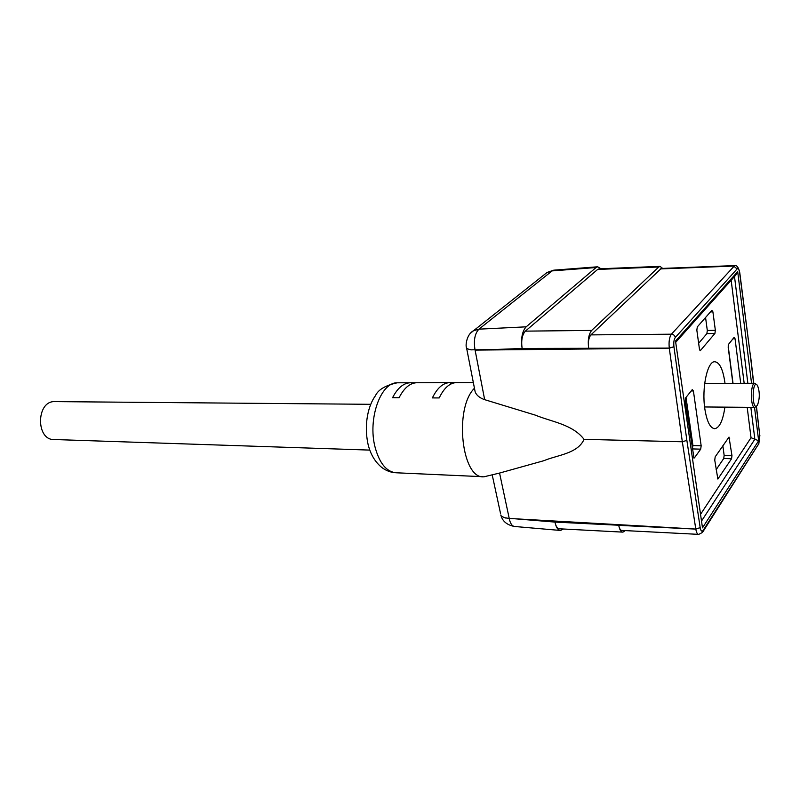 <?xml version="1.0" encoding="UTF-8"?>
<svg xmlns="http://www.w3.org/2000/svg" width="800" height="800" viewBox="0 0 800 800"><rect width="100%" height="100%" fill="white"/><g stroke="black" fill="none" stroke-linecap="round" stroke-linejoin="round"><path stroke-width="1.2" d="M700.18 527.62L695.79 529.06L682.33 441.78L686.86 440.38L700.2 527.68C700.86 531.1 701.85 532 703.15 530.4L758.81 443.7L759.76 435.69M474.77 389.9L475.15 391.82C476.46 395.31 479.63 397.93 484.66 399.67L535.21 415.09C551.19 421.72 572.57 424.25 584.05 439.34C577.75 453.7 557.31 455.04 543.83 460.71L499.56 473.06L509.23 518.45L695.79 529.06M509.23 518.45L505.06 517.79C507.94 518.8 500.11 516.46 500.84 514.92C502.27 521.07 506.77 524.92 514.34 526.46M560.14 530.43L514.69 526.49C512.11 526.24 510.28 523.56 509.2 518.45L514.87 518.77M698.64 343.29L706.87 333.65L707.31 330.49L705.56 317.5M712.9 311.83L715.35 330.28L714.92 333.44L700.27 350.73L699.45 349.12L696.84 330.17L697.3 326.89L711.85 310.35L712.9 311.83L710.48 311.91M728.17 345.87L733.02 383.33M740.72 383.31L735.05 338.75L732.97 338.8M735.05 338.75L734.09 337.4L728.61 344.24L728.2 347.33L732.86 383.33M716.08 469.8L723.74 458.5L724.15 455.36L722.85 445.76M731.56 458.75L717.85 479.04L714.75 460.12L715.18 456.85L729.01 437.08L731.96 455.6L731.56 458.75L723.74 458.5M686.02 397.4L692.95 445.58L692.21 449.3M693.64 457.86L694.41 457.89L700.7 449.15L692.49 448.92M692.95 445.58L701.16 445.79L693.41 390.95L691.19 390.95M693.41 390.95L692.27 389.6L685.75 397.73L685.27 401.15L694 458.14M701.16 445.79L700.7 449.15M499.56 473.06L484.13 476.76C461.86 480.02 453.66 408.64 474.45 388.23M455.76 382.63L449.28 382.64C442.73 383.15 437.1 388.24 432.39 397.91L439.2 397.94C443.88 388.24 449.48 383.13 455.99 382.61L457.1 382.61M417.53 382.74L416.39 382.74C409.68 383.24 403.91 388.25 399.08 397.75L392.56 397.72C397.4 388.25 403.2 383.26 409.95 382.76L416.15 382.75M584.05 439.34L682.33 441.78L669.28 348.16L673.95 346.79L686.86 440.38M475.15 391.82L466.55 347.81C465.67 349.01 473.68 350.17 470.79 349.83L669.28 348.16L475.06 350.11C473.49 340.54 474.78 333.56 478.92 329.18L473.48 330.76L470.76 333.01M500.56 513.6L492.21 474.9M473.46 330.77C466.43 334.43 465.3 346.11 466.55 347.82L466.37 346.87M739.79 272.78L750.38 355.66L739.65 272.88C739.1 269.39 738.25 268.07 737.12 268.92L675.3 337.46C673.95 339.42 673.5 342.5 673.94 346.71L673.95 346.79M756.43 406.08L759.77 435.67L756.32 406.27M600.96 268.74L597.65 266.79L596.08 267.53L526.16 326.83C522.12 331.37 520.77 338.58 522.13 348.47L669.28 348.08C668.65 341.75 669.36 337.12 671.4 334.19L734.68 265.6M480.94 350.05L522.13 348.47C521.04 340.57 522.12 334.79 525.36 331.14L591.68 330.42C588.67 334.17 587.66 340.12 588.65 348.26C587.9 342.17 588.66 337.71 590.92 334.89L661.27 268.46M662.64 268.41L660.03 266.37L658.79 266.99L597.65 269.43L525.36 331.14M591.68 330.42L658.79 266.99M698.92 534.38L621.89 530.43C620.42 530.33 619.37 528.64 618.73 525.34C619.58 529.75 620.99 532.01 622.94 532.14L625.29 530.6M725.01 383.35C723.1 369.45 719.66 362.25 714.66 361.73C707.35 361.38 701.64 387.87 704.81 408.71C706.88 421.69 710.23 428.35 714.87 428.69C719.64 427.64 722.98 420.45 724.9 407.14M622.62 532.12L559.52 528.8C557.4 528.66 555.88 526.42 554.96 522.09C556.08 527.4 557.93 530.19 560.52 530.46L563.45 529.01M597.65 269.43L599.13 268.82M701.68 520.8L754.85 439.23L751.03 437.72L747.19 407.32M750.86 407.35L754.85 439.23L758.66 440.74L702.49 527.85L675.51 341.03L737.69 271.63L751.54 383.29M675.88 342.13L735.81 275.07L737.69 271.63M698.71 534.41C697.37 534.32 696.4 532.55 695.81 529.1L618.73 525.34M554.01 270.15L547.08 272.46L553.68 270.19M546.95 272.54L544.7 274.34L547.03 272.49L552.12 270.91L478.94 329.16L526.16 326.83M450.62 382.65L450.91 384.01M411.34 382.77L411.59 383.9M369.81 450.1L54.31 439.53C35.79 440.61 36.04 401.03 54.55 401.61L55.28 401.62M757.36 405.25L757.52 404.99C759.89 398.31 759.88 391.81 757.48 385.48C751.88 377.74 751.66 412.75 757.36 405.25M756.25 406.38L754.88 407.39C750.28 408.34 750.22 383.01 754.82 383.28L756.69 384.67M707.31 330.49L715.35 330.28M699.94 350.56L700.55 350.55M714.92 333.44L706.87 333.65M717.48 478.76L718.2 478.79M724.15 455.36L731.96 455.6M729.69 438.46L727.94 438.42M398.35 382.8L397.2 382.8C380.77 382.22 367.64 418.8 375.02 446.96C379.53 463.59 386.74 472.2 396.63 472.8L482.83 476.7M475.09 350.11L484.66 399.67M753.62 383.28L750.38 355.66M754.53 407.39L758.66 440.74M702.49 527.85L675.51 341.03M588.65 348.26L669.28 348.08L673.94 346.71M514.94 518.78L554.96 522.09L693.39 528.92M590.92 334.89L671.4 334.19C673.51 334.37 674.81 335.46 675.3 337.46M737.12 268.92L733.64 266.07L660.24 268.93M700.71 514.09L751.03 437.72M744.16 383.31L731.16 280.27M596.08 267.53L552.14 270.9M747.86 383.3L734.5 276.54M703.06 531.53L758.81 443.7M698.73 534.38L702.46 532.47L703.15 530.4M695.81 529.1L700.2 527.68M734.45 265.6C736.74 264.99 738.51 267.28 739.74 272.47L739.65 272.88M470.8 332.96L473.53 330.73L478.92 329.18M396.63 472.8C391.14 472.63 386.15 470.83 381.69 467.4C375.03 461.89 370.5 454.24 368.09 444.45C363.58 423.79 368.57 404.95 375.45 395.71C378.13 389.71 385.37 385.41 397.2 382.8L409.95 382.76M416.39 382.74L449.28 382.64M455.99 382.61L473.34 382.56M734.49 265.59L661.18 268.47M660.03 266.37L599 268.82M759.87 435.51L758.7 444.76M753.75 383.28L750.49 355.44M597.65 266.79L553.78 270.17M547.08 272.46L473.48 330.76M714.34 428.68L714.87 428.69M54.55 401.61L370.79 404.31M754.82 383.28L704.69 383.4M754.71 407.39L704.59 406.96"/></g></svg>
